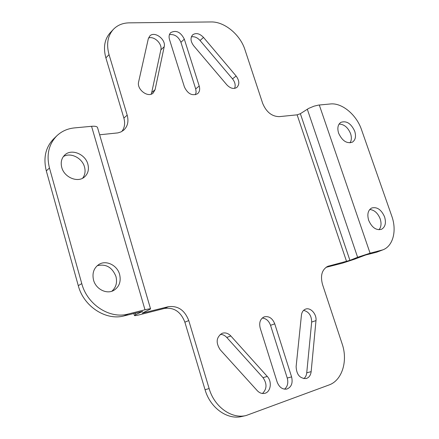 <?xml version="1.0" encoding="UTF-8"?>
<svg xmlns="http://www.w3.org/2000/svg" width="439" height="439" viewBox="0 0 439 439"><rect width="100%" height="100%" fill="white"/><g stroke="black" fill="none" stroke-linecap="round" stroke-linejoin="round"><path stroke-width="0.66" d="M135.728 314.681L142.702 311.35L124.237 315.85C106.167 320.991 83.646 306.559 78.285 285.663L81.769 283.605C87.191 304.655 109.849 319.213 127.996 314.061L144.991 309.786C148.525 308.913 150.379 308.639 150.572 308.952L142.17 313.194L168.225 306.729C177.828 305.451 184.671 310.066 188.759 320.569L184.868 322.177C180.813 311.739 174.003 307.163 164.438 308.447L139.981 314.67C136.502 315.542 134.658 315.828 134.449 315.531L135.728 314.681L135.261 313.067M81.769 283.605L49.47 168.011C46.26 154.907 48.724 144.162 56.856 135.783C61.701 131.217 67.584 128.589 74.498 127.903L91.559 126.306C95.115 126.026 97.107 126.454 97.535 127.595L150.572 308.952M119.606 274.413C121.235 281.536 119.276 286.87 113.734 290.42C106.617 294.591 95.839 289.153 93.54 280.071C92.009 273.228 93.792 268.026 98.89 264.465C106.09 259.756 117.235 265.2 119.606 274.413M87.86 164.175C89.199 169.481 88.058 173.767 84.436 177.021C77.769 183.058 64.209 177.427 61.751 167.396C60.494 162.32 61.509 158.177 64.802 154.967C71.469 148.409 85.353 154.084 87.86 164.175M78.285 285.663L46.309 170.875C43.132 157.859 45.596 147.18 53.701 138.834L56.856 135.783M63.348 156.591C70.487 152.075 82.219 157.93 84.513 166.985C85.654 171.298 85.023 175.046 82.614 178.223M97.217 265.699C105.953 263.658 112.197 267.247 115.945 276.471C117.432 282.551 116.055 287.474 111.819 291.238M246.087 415.541L241.807 416.496C227.325 420.123 210.16 407.853 205.051 389.717L209.14 388.564C214.303 406.827 231.562 419.185 246.087 415.541L329.047 384.959C342.168 380.404 348.061 360.858 342.168 343.951L322.495 284.417C320.196 275.549 321.974 269.513 327.834 266.314L349.927 260.376L300.364 113.706L297.126 114.837L279.248 116.642C271.845 116.489 266.319 112.066 262.676 103.374L244.929 49.651C240.226 34.659 224.455 21.549 211.115 21.95L129.22 22.85C122.728 22.971 117.438 25.16 113.333 29.413C107.654 35.883 106.222 44.29 109.042 54.628L127.189 115.177C128.863 121.438 127.683 126.448 123.633 130.218L120.977 131.914L117.877 132.896L99.637 134.784M209.14 388.564L188.759 320.569M274.743 323.828L291.6 376.892C293.011 383.11 291.419 387.171 286.821 389.064C282.442 389.64 279.209 387.275 277.124 381.968L260.201 328.125C258.906 322.616 260.228 318.868 264.179 316.87C268.887 315.839 272.41 318.16 274.743 323.828L270.539 325.315C268.877 320.843 266.111 318.418 262.242 318.039M184.325 39.17C180.681 32.036 176.149 29.852 170.727 32.618C169.081 34.319 168.675 36.629 169.503 39.548L184.429 87.026C187.826 93.93 192.205 96.163 197.572 93.721C199.602 91.905 200.151 89.342 199.213 86.039L184.325 39.17L180.923 42.292C178.393 36.569 174.568 34.017 169.443 34.632M315.987 320.602C316.826 314.104 310.455 307.086 305.539 309.133C303.206 310.077 301.834 312.096 301.428 315.197L296.122 366.581C296.512 374.615 299.859 378.599 306.153 378.544C309.012 377.639 310.675 375.34 311.147 371.646L315.987 320.602L311.674 322.056C311.547 315.592 308.853 311.695 303.579 310.368M230.843 335.983L267.274 376.453C272.295 381.628 270.759 392.131 264.712 393.344C262.001 393.92 259.509 393.015 257.232 390.633L220.175 349.724C215.609 342.629 216.268 337.157 222.145 333.305C225.278 332.328 228.181 333.217 230.843 335.983L226.765 337.448L262.994 377.633C267.164 383.708 266.983 388.998 262.462 393.492M203.509 37.414L236.133 76.029C239.447 80.661 239.667 84.475 236.797 87.471C233.647 89.32 230.327 88.442 226.826 84.826L193.709 45.793C190.521 41.458 190.18 37.809 192.683 34.835C196.024 32.585 199.63 33.446 203.509 37.414L200.052 40.498C197.331 37.513 194.439 36.3 191.366 36.849M164.202 46.726C166.183 39.477 154.528 30.73 149.787 35.998L148.294 38.764L138.625 81.906C136.507 89.391 148.036 98.155 153.156 93.035L155.077 89.677L164.202 46.726L160.85 49.87C162.479 43.823 154.133 35.746 148.519 38.001M121.839 131.475C124.643 127.765 125.324 123.299 123.869 118.069L105.881 57.877C103.094 47.599 104.531 39.23 110.2 32.771L113.333 29.413M205.051 389.717L184.868 322.177M349.927 260.376L357.615 257.27L370.088 253.204L382.94 249.829L376.519 252.255L365.627 254.999L354.531 259.208L342.299 263.197L325.985 267.351M199.213 86.039L195.684 88.908L196.134 91.998L195.481 94.736M195.684 88.908L180.923 42.292M291.6 376.892L287.238 378.045L270.539 325.315M287.238 378.045C288.494 382.857 287.594 386.567 284.532 389.184M155.077 89.677L151.691 92.634L160.85 49.87M151.691 92.634L151.164 94.165M236.133 76.029L232.505 78.861L200.052 40.498M232.505 78.861C235.068 82.153 235.77 85.331 234.618 88.387M220.241 334.386C222.677 334.37 224.85 335.391 226.765 337.448M311.147 371.646L306.74 372.815C306.46 375.367 305.489 377.315 303.826 378.654M306.74 372.815L311.674 322.056M300.364 113.706L308.683 108.384L314.05 106.161L318.533 105.091L330.413 103.961C342.003 102.616 356.534 114.804 361.511 129.675L391.758 216.054C397.004 230.453 393.207 245.961 382.94 249.829M384.575 216.877C386.331 222.946 385.294 227.089 381.464 229.312C376.146 230.557 371.888 227.567 368.678 220.329C366.977 214.336 367.97 210.232 371.663 208.009C377.024 206.643 381.326 209.595 384.575 216.877M354.712 131.206C356.265 136.348 355.491 140.003 352.385 142.165C346.81 143.893 342.222 140.908 338.623 133.193C337.119 128.128 337.86 124.511 340.845 122.36C346.464 120.511 351.085 123.458 354.712 131.206M339.078 124.072C344.11 124.232 347.935 127.409 350.558 133.604C351.765 137.325 351.59 140.403 350.026 142.856M369.715 209.502C374.335 209.941 377.82 213.047 380.169 218.825C381.606 223.374 381.222 227.018 379.027 229.767M144.991 309.786L91.559 126.306M124.237 315.85L127.996 314.061M46.309 170.875L49.47 168.011M143.668 312.958L143.531 312.491M168.225 306.729L164.438 308.447M346.569 261.474L297.126 114.837M105.881 57.877L109.042 54.628M127.189 115.177L123.869 118.069M328.976 265.935L326.759 266.841M357.615 257.27L307.3 109.19M370.088 253.204L319.285 104.998M376.519 252.255L380.997 250.46M267.274 376.453L262.994 377.633M134.449 315.531L133.84 313.424"/></g></svg>
